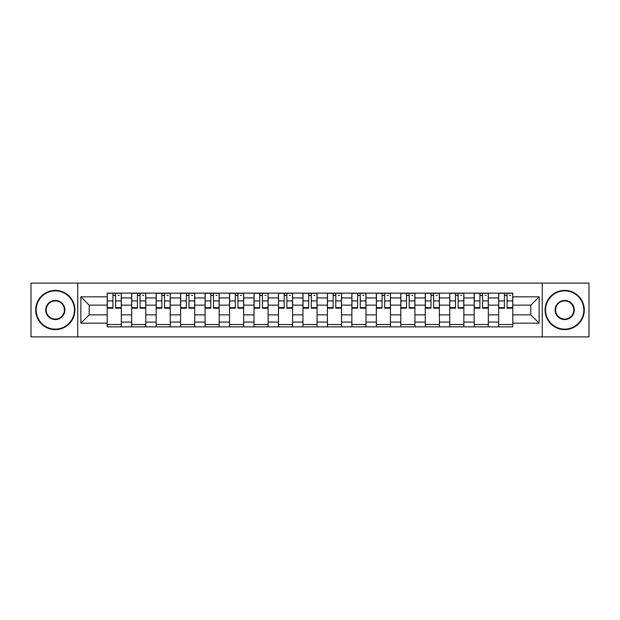 <?xml version="1.0" encoding="UTF-8"?>
<svg xmlns="http://www.w3.org/2000/svg" width="620" height="620" viewBox="0 0 620 620"><rect width="100%" height="100%" fill="white"/><g stroke="black" fill="none" stroke-linecap="round" stroke-linejoin="round"><path stroke-width="0.93" d="M542.268 336.892L589 336.892L589 283.108L31 283.108L31 336.892L542.268 336.892L542.268 283.108M131.688 326.856L131.688 297.925L121.334 297.925L121.334 326.856M121.334 297.925L121.334 293.144M131.688 297.925L131.688 293.144M145.801 293.144L145.801 326.856M156.147 326.856L156.147 293.144M170.267 293.144L170.267 326.856M180.614 326.856L180.614 293.144M194.726 293.144L194.726 326.856M205.081 326.856L205.081 293.144M219.193 293.144L219.193 326.856M229.547 326.856L229.547 293.144M243.66 293.144L243.66 326.856M254.014 326.856L254.014 293.144M268.127 293.144L268.127 326.856M278.481 326.856L278.481 293.144M292.594 293.144L292.594 326.856M302.94 326.856L302.94 293.144M317.06 293.144L317.06 326.856M327.406 326.856L327.406 293.144M341.519 293.144L341.519 326.856M351.873 326.856L351.873 293.144M365.986 293.144L365.986 326.856M376.34 326.856L376.34 293.144M390.453 293.144L390.453 326.856M400.807 326.856L400.807 293.144M414.92 293.144L414.92 326.856M425.274 326.856L425.274 293.144M439.386 293.144L439.386 326.856M449.732 326.856L449.732 293.144M463.853 293.144L463.853 326.856M474.199 326.856L474.199 293.144M488.312 293.144L488.312 326.856M498.666 326.856L498.666 293.144M498.666 314.859L488.312 314.859M474.199 314.859L463.853 314.859M449.732 314.859L439.386 314.859M425.274 314.859L414.92 314.859M400.807 314.859L390.453 314.859M376.34 314.859L365.986 314.859M351.873 314.859L341.519 314.859M327.406 314.859L317.06 314.859M302.94 314.859L292.594 314.859M278.481 314.859L268.127 314.859M254.014 314.859L243.66 314.859M229.547 314.859L219.193 314.859M205.081 314.859L194.726 314.859M180.614 314.859L170.267 314.859M156.147 314.859L145.801 314.859M131.688 314.859L121.334 314.859M498.666 305.141L488.312 305.141M474.199 305.141L463.853 305.141M449.732 305.141L439.386 305.141M425.274 305.141L414.92 305.141M400.807 305.141L390.453 305.141M376.34 305.141L365.986 305.141M351.873 305.141L341.519 305.141M327.406 305.141L317.06 305.141M302.94 305.141L292.594 305.141M278.481 305.141L268.127 305.141M254.014 305.141L243.66 305.141M229.547 305.141L219.193 305.141M205.081 305.141L194.726 305.141M180.614 305.141L170.267 305.141M156.147 305.141L145.801 305.141M131.688 305.141L121.334 305.141M89.187 314.859L107.221 314.859L107.221 305.141L89.187 305.141L89.187 314.859L80.871 323.175L80.871 296.825L107.221 296.825L107.221 305.141M512.779 305.141L512.779 314.859L530.813 314.859L530.813 305.141L512.779 305.141L512.779 293.144L107.221 293.144L107.221 296.825M512.779 296.825L539.129 296.825L539.129 323.175L512.779 323.175L512.779 314.859M107.221 314.859L107.221 326.856L512.779 326.856L512.779 323.175M107.221 323.175L80.871 323.175M77.733 336.892L77.733 283.108M121.334 324.508L107.221 324.508M112.941 295.492L115.607 295.492M145.801 324.508L131.688 324.508M137.407 295.492L140.074 295.492M170.267 324.508L156.147 324.508M161.874 295.492L164.54 295.492M194.726 324.508L180.614 324.508M186.341 295.492L189.007 295.492M219.193 324.508L205.081 324.508M210.808 295.492L213.474 295.492M243.66 324.508L229.547 324.508M235.274 295.492L237.94 295.492M268.127 324.508L254.014 324.508M259.733 295.492L262.399 295.492M292.594 324.508L278.481 324.508M284.2 295.492L286.866 295.492M317.06 324.508L302.94 324.508M308.667 295.492L311.333 295.492M341.519 324.508L327.406 324.508M333.134 295.492L335.8 295.492M365.986 324.508L351.873 324.508M357.601 295.492L360.267 295.492M390.453 324.508L376.34 324.508M382.06 295.492L384.726 295.492M414.92 324.508L400.807 324.508M406.526 295.492L409.192 295.492M439.386 324.508L425.274 324.508M430.993 295.492L433.659 295.492M463.853 324.508L449.732 324.508M455.46 295.492L458.126 295.492M488.312 324.508L474.199 324.508M479.927 295.492L482.593 295.492M512.779 324.508L498.666 324.508M504.393 295.492L507.059 295.492M80.871 296.825L89.187 305.141M530.813 314.859L539.129 323.175M530.813 305.141L539.129 296.825M115.607 308.194L115.607 293.299L121.257 293.299L121.257 308.194L115.607 308.194M112.941 295.337L115.607 295.337M118.118 295.337L119.218 295.337M117.885 293.299L107.299 293.299L107.299 308.194L112.941 308.194L112.941 293.299L110.67 293.299M140.074 308.194L140.074 293.299L145.723 293.299L145.723 308.194L140.074 308.194M137.407 295.337L140.074 295.337M142.584 295.337L143.685 295.337M142.352 293.299L131.766 293.299L131.766 308.194L137.407 308.194L137.407 293.299L135.137 293.299M164.54 308.194L164.54 293.299L170.19 293.299L170.19 308.194L164.54 308.194M161.874 295.337L164.54 295.337M167.051 295.337L168.144 295.337M166.811 293.299L156.232 293.299L156.232 308.194L161.874 308.194L161.874 293.299L159.603 293.299M55.312 329.135A19.135 19.135 0 0 0 74.439 310A19.135 19.135 0 0 0 55.312 290.865A19.135 19.135 0 0 0 36.177 310A19.135 19.135 0 0 0 55.312 329.135M55.312 290.392A19.608 19.608 0 0 1 74.912 310A19.608 19.608 0 0 1 55.312 329.608A19.608 19.608 0 0 1 35.704 310A19.608 19.608 0 0 1 55.312 290.392M55.312 319.563A9.563 9.563 0 0 1 45.741 310A9.563 9.563 0 0 1 55.312 300.437A9.563 9.563 0 0 1 64.875 310A9.563 9.563 0 0 1 55.312 319.563M55.312 300.901A9.098 9.098 0 0 0 46.213 310A9.098 9.098 0 0 0 55.312 319.099A9.098 9.098 0 0 0 64.403 310A9.098 9.098 0 0 0 55.312 300.901M564.688 329.135A19.135 19.135 0 0 0 583.823 310A19.135 19.135 0 0 0 564.688 290.865A19.135 19.135 0 0 0 545.561 310A19.135 19.135 0 0 0 564.688 329.135M564.688 290.392A19.608 19.608 0 0 1 584.296 310A19.608 19.608 0 0 1 564.688 329.608A19.608 19.608 0 0 1 545.089 310A19.608 19.608 0 0 1 564.688 290.392M564.688 319.563A9.563 9.563 0 0 1 555.125 310A9.563 9.563 0 0 1 564.688 300.437A9.563 9.563 0 0 1 574.26 310A9.563 9.563 0 0 1 564.688 319.563M564.688 300.901A9.098 9.098 0 0 0 555.597 310A9.098 9.098 0 0 0 564.688 319.099A9.098 9.098 0 0 0 573.787 310A9.098 9.098 0 0 0 564.688 300.901M189.007 308.194L189.007 293.299L194.649 293.299L194.649 308.194L189.007 308.194M186.341 295.337L189.007 295.337M191.518 295.337L192.611 295.337M191.278 293.299L180.691 293.299L180.691 308.194L186.341 308.194L186.341 293.299L184.062 293.299M213.474 308.194L213.474 293.299L219.116 293.299L219.116 308.194L213.474 308.194M210.808 295.337L213.474 295.337M215.977 295.337L217.078 295.337M215.745 293.299L205.158 293.299L205.158 308.194L210.808 308.194L210.808 293.299L208.529 293.299M237.94 308.194L237.94 293.299L243.583 293.299L243.583 308.194L237.94 308.194M235.274 295.337L237.94 295.337M240.444 295.337L241.544 295.337M240.211 293.299L229.625 293.299L229.625 308.194L235.274 308.194L235.274 293.299L232.996 293.299M262.399 308.194L262.399 293.299L268.049 293.299L268.049 308.194L262.399 308.194M259.733 295.337L262.399 295.337M264.911 295.337L266.011 295.337M264.678 293.299L254.092 293.299L254.092 308.194L259.733 308.194L259.733 293.299L257.463 293.299M286.866 308.194L286.866 293.299L292.516 293.299L292.516 308.194L286.866 308.194M284.2 295.337L286.866 295.337M289.377 295.337L290.478 295.337M289.145 293.299L278.558 293.299L278.558 308.194L284.2 308.194L284.2 293.299L281.929 293.299M311.333 308.194L311.333 293.299L316.983 293.299L316.983 308.194L311.333 308.194M308.667 295.337L311.333 295.337M313.844 295.337L314.937 295.337M313.604 293.299L303.017 293.299L303.017 308.194L308.667 308.194L308.667 293.299L306.396 293.299M335.8 308.194L335.8 293.299L341.442 293.299L341.442 308.194L335.8 308.194M333.134 295.337L335.8 295.337M338.311 295.337L339.404 295.337M338.071 293.299L327.484 293.299L327.484 308.194L333.134 308.194L333.134 293.299L330.855 293.299M360.267 308.194L360.267 293.299L365.909 293.299L365.909 308.194L360.267 308.194M357.601 295.337L360.267 295.337M362.77 295.337L363.87 295.337M362.537 293.299L351.951 293.299L351.951 308.194L357.601 308.194L357.601 293.299L355.322 293.299M384.726 308.194L384.726 293.299L390.375 293.299L390.375 308.194L384.726 308.194M382.06 295.337L384.726 295.337M387.237 295.337L388.337 295.337M387.004 293.299L376.418 293.299L376.418 308.194L382.06 308.194L382.06 293.299L379.789 293.299M409.192 308.194L409.192 293.299L414.842 293.299L414.842 308.194L409.192 308.194M406.526 295.337L409.192 295.337M411.703 295.337L412.804 295.337M411.471 293.299L400.884 293.299L400.884 308.194L406.526 308.194L406.526 293.299L404.256 293.299M433.659 308.194L433.659 293.299L439.309 293.299L439.309 308.194L433.659 308.194M430.993 295.337L433.659 295.337M436.17 295.337L437.271 295.337M435.938 293.299L425.351 293.299L425.351 308.194L430.993 308.194L430.993 293.299L428.722 293.299M458.126 308.194L458.126 293.299L463.768 293.299L463.768 308.194L458.126 308.194M455.46 295.337L458.126 295.337M460.637 295.337L461.729 295.337M460.396 293.299L449.81 293.299L449.81 308.194L455.46 308.194L455.46 293.299L453.189 293.299M482.593 308.194L482.593 293.299L488.235 293.299L488.235 308.194L482.593 308.194M479.927 295.337L482.593 295.337M485.104 295.337L486.196 295.337M484.863 293.299L474.277 293.299L474.277 308.194L479.927 308.194L479.927 293.299L477.648 293.299M507.059 308.194L507.059 293.299L512.701 293.299L512.701 308.194L507.059 308.194M504.393 295.337L507.059 295.337M509.562 295.337L510.663 295.337M509.33 293.299L498.743 293.299L498.743 308.194L504.393 308.194L504.393 293.299L502.115 293.299M474.199 297.925L463.853 297.925M449.732 297.925L439.386 297.925M425.274 297.925L414.92 297.925M400.807 297.925L390.453 297.925M376.34 297.925L365.986 297.925M351.873 297.925L341.519 297.925M327.406 297.925L317.06 297.925M302.94 297.925L292.594 297.925M278.481 297.925L268.127 297.925M254.014 297.925L243.66 297.925M229.547 297.925L219.193 297.925M205.081 297.925L194.726 297.925M180.614 297.925L170.267 297.925M156.147 297.925L145.801 297.925M498.666 297.925L488.312 297.925M474.199 322.075L463.853 322.075M449.732 322.075L439.386 322.075M425.274 322.075L414.92 322.075M400.807 322.075L390.453 322.075M376.34 322.075L365.986 322.075M351.873 322.075L341.519 322.075M327.406 322.075L317.06 322.075M302.94 322.075L292.594 322.075M278.481 322.075L268.127 322.075M254.014 322.075L243.66 322.075M229.547 322.075L219.193 322.075M205.081 322.075L194.726 322.075M180.614 322.075L170.267 322.075M156.147 322.075L145.801 322.075M131.688 322.075L121.334 322.075M498.666 322.075L488.312 322.075M115.607 307.66L121.257 307.66M115.607 300.917L121.257 300.917M107.299 307.66L112.941 307.66M107.299 300.917L112.941 300.917M140.074 307.66L145.723 307.66M140.074 300.917L145.723 300.917M131.766 307.66L137.407 307.66M131.766 300.917L137.407 300.917M164.54 307.66L170.19 307.66M164.54 300.917L170.19 300.917M156.232 307.66L161.874 307.66M156.232 300.917L161.874 300.917M189.007 307.66L194.649 307.66M189.007 300.917L194.649 300.917M180.691 307.66L186.341 307.66M180.691 300.917L186.341 300.917M213.474 307.66L219.116 307.66M213.474 300.917L219.116 300.917M205.158 307.66L210.808 307.66M205.158 300.917L210.808 300.917M237.94 307.66L243.583 307.66M237.94 300.917L243.583 300.917M229.625 307.66L235.274 307.66M229.625 300.917L235.274 300.917M262.399 307.66L268.049 307.66M262.399 300.917L268.049 300.917M254.092 307.66L259.733 307.66M254.092 300.917L259.733 300.917M286.866 307.66L292.516 307.66M286.866 300.917L292.516 300.917M278.558 307.66L284.2 307.66M278.558 300.917L284.2 300.917M311.333 307.66L316.983 307.66M311.333 300.917L316.983 300.917M303.017 307.66L308.667 307.66M303.017 300.917L308.667 300.917M335.8 307.66L341.442 307.66M335.8 300.917L341.442 300.917M327.484 307.66L333.134 307.66M327.484 300.917L333.134 300.917M360.267 307.66L365.909 307.66M360.267 300.917L365.909 300.917M351.951 307.66L357.601 307.66M351.951 300.917L357.601 300.917M384.726 307.66L390.375 307.66M384.726 300.917L390.375 300.917M376.418 307.66L382.06 307.66M376.418 300.917L382.06 300.917M409.192 307.66L414.842 307.66M409.192 300.917L414.842 300.917M400.884 307.66L406.526 307.66M400.884 300.917L406.526 300.917M433.659 307.66L439.309 307.66M433.659 300.917L439.309 300.917M425.351 307.66L430.993 307.66M425.351 300.917L430.993 300.917M458.126 307.66L463.768 307.66M458.126 300.917L463.768 300.917M449.81 307.66L455.46 307.66M449.81 300.917L455.46 300.917M482.593 307.66L488.235 307.66M482.593 300.917L488.235 300.917M474.277 307.66L479.927 307.66M474.277 300.917L479.927 300.917M507.059 307.66L512.701 307.66M507.059 300.917L512.701 300.917M498.743 307.66L504.393 307.66M498.743 300.917L504.393 300.917"/></g></svg>
